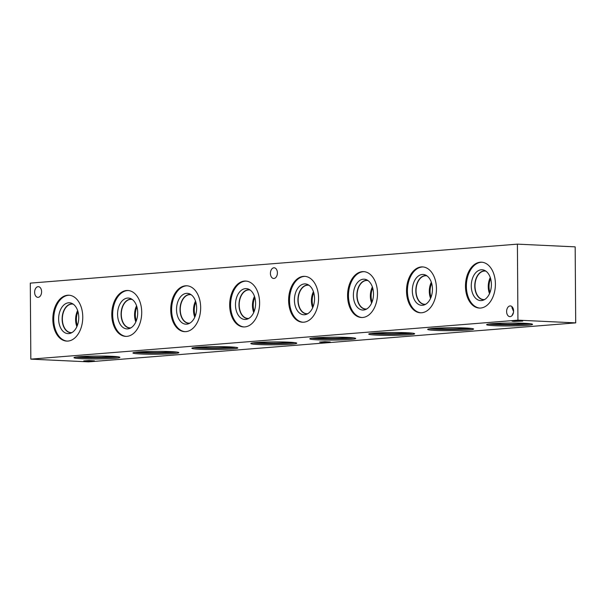 <?xml version="1.0" encoding="UTF-8"?>
<svg xmlns="http://www.w3.org/2000/svg" width="606" height="606" viewBox="0 0 606 606"><rect width="100%" height="100%" fill="white"/><g stroke="black" fill="none" stroke-linecap="round" stroke-linejoin="round"><path stroke-width="0.91" d="M30.3 283.123L517.403 244.142L575.17 246.862L575.7 322.877L88.597 361.858L30.83 359.138L30.3 283.123M530.545 323.763A22.967 1.439 -0.4 0 1 494.61 324.513A22.967 1.439 -0.4 0 1 488.625 324.051M494.617 325.695A22.967 1.439 -0.4 0 1 486.626 324.657A22.967 1.439 -0.4 0 1 500.003 323.256A22.967 1.439 -0.4 0 1 524.554 323.301A22.967 1.439 -0.4 0 1 532.553 324.339A22.967 1.439 -0.4 0 1 519.175 325.74A22.967 1.439 -0.4 0 1 494.617 325.695M524.932 323.316A15.445 0.97 -0.4 0 1 515.251 324.18A15.445 0.97 -0.4 0 1 499.511 324.127A15.445 0.97 -0.4 0 1 494.231 323.528M471.597 328.475A22.967 1.439 -0.4 0 1 435.661 329.232A22.967 1.439 -0.4 0 1 429.677 328.77M435.669 330.414A22.967 1.439 -0.4 0 1 427.677 329.376A22.967 1.439 -0.4 0 1 441.054 327.967A22.967 1.439 -0.4 0 1 465.605 328.013A22.967 1.439 -0.4 0 1 473.604 329.05A22.967 1.439 -0.4 0 1 460.227 330.459A22.967 1.439 -0.4 0 1 435.669 330.414M465.984 328.035A15.445 0.97 -0.4 0 1 456.303 328.899A15.445 0.97 -0.4 0 1 440.562 328.838A15.445 0.97 -0.4 0 1 435.282 328.247M412.641 333.194A22.967 1.439 -0.4 0 1 376.712 333.951A22.967 1.439 -0.4 0 1 370.728 333.489M376.72 335.126A22.967 1.439 -0.4 0 1 368.728 334.088A22.967 1.439 -0.4 0 1 382.106 332.686A22.967 1.439 -0.4 0 1 406.656 332.732A22.967 1.439 -0.4 0 1 414.655 333.77A22.967 1.439 -0.4 0 1 401.278 335.171A22.967 1.439 -0.4 0 1 376.72 335.126M407.035 332.755A15.445 0.97 -0.4 0 1 397.354 333.618A15.445 0.97 -0.4 0 1 381.613 333.558A15.445 0.97 -0.4 0 1 376.334 332.967M353.692 337.913A22.967 1.439 -0.4 0 1 317.764 338.671A22.967 1.439 -0.4 0 1 311.779 338.209M317.771 339.845A22.967 1.439 -0.4 0 1 309.78 338.807A22.967 1.439 -0.4 0 1 323.149 337.406A22.967 1.439 -0.4 0 1 347.708 337.451A22.967 1.439 -0.4 0 1 355.707 338.489A22.967 1.439 -0.4 0 1 342.329 339.89A22.967 1.439 -0.4 0 1 317.771 339.845M348.079 337.466A15.445 0.97 -0.4 0 1 338.406 338.33A15.445 0.97 -0.4 0 1 322.665 338.277A15.445 0.97 -0.4 0 1 317.385 337.686M294.743 342.632A22.967 1.439 -0.4 0 1 258.815 343.382A22.967 1.439 -0.4 0 1 252.831 342.92M258.823 344.564A22.967 1.439 -0.4 0 1 250.831 343.526A22.967 1.439 -0.4 0 1 264.201 342.125A22.967 1.439 -0.4 0 1 288.759 342.17A22.967 1.439 -0.4 0 1 296.751 343.208A22.967 1.439 -0.4 0 1 283.381 344.609A22.967 1.439 -0.4 0 1 258.823 344.564M289.13 342.185A15.445 0.97 -0.4 0 1 279.449 343.049A15.445 0.97 -0.4 0 1 263.716 342.996A15.445 0.97 -0.4 0 1 258.436 342.398M235.795 347.344A22.967 1.439 -0.4 0 1 199.866 348.102A22.967 1.439 -0.4 0 1 193.875 347.639M199.874 349.283A22.967 1.439 -0.4 0 1 191.875 348.245A22.967 1.439 -0.4 0 1 205.252 346.837A22.967 1.439 -0.4 0 1 229.81 346.882A22.967 1.439 -0.4 0 1 237.802 347.92A22.967 1.439 -0.4 0 1 224.432 349.329A22.967 1.439 -0.4 0 1 199.874 349.283M230.182 346.905A15.445 0.97 -0.4 0 1 220.501 347.768A15.445 0.97 -0.4 0 1 204.767 347.708A15.445 0.97 -0.4 0 1 199.488 347.117M176.846 352.063A22.967 1.439 -0.4 0 1 140.918 352.821A22.967 1.439 -0.4 0 1 134.926 352.359M140.925 353.995A22.967 1.439 -0.4 0 1 132.926 352.957A22.967 1.439 -0.4 0 1 146.304 351.556A22.967 1.439 -0.4 0 1 170.862 351.601A22.967 1.439 -0.4 0 1 178.853 352.639A22.967 1.439 -0.4 0 1 165.476 354.04A22.967 1.439 -0.4 0 1 140.925 353.995M171.233 351.624A15.445 0.97 -0.4 0 1 161.552 352.487A15.445 0.97 -0.4 0 1 145.819 352.427A15.445 0.97 -0.4 0 1 140.539 351.836M431.692 283.419A13.12 8.537 -87.3 0 0 430.063 291.342A13.12 8.537 -87.3 0 0 431.04 297.213M313.794 292.849A13.12 8.537 -87.3 0 0 312.166 300.773A13.12 8.537 -87.3 0 0 313.143 306.644M195.897 302.288A13.12 8.537 -87.3 0 0 194.268 310.204A13.12 8.537 -87.3 0 0 195.246 316.082M77.992 311.719A13.12 8.537 -87.3 0 0 76.371 319.642A13.12 8.537 -87.3 0 0 77.348 325.513M136.941 307A13.12 8.537 -87.3 0 0 135.32 314.923A13.12 8.537 -87.3 0 0 136.297 320.794M254.846 297.569A13.12 8.537 -87.3 0 0 253.217 305.492A13.12 8.537 -87.3 0 0 254.194 311.363M372.743 288.13A13.12 8.537 -87.3 0 0 371.114 296.054A13.12 8.537 -87.3 0 0 372.092 301.924M490.64 278.699A13.12 8.537 -87.3 0 0 489.019 286.623A13.12 8.537 -87.3 0 0 489.989 292.493M117.897 356.782A22.967 1.439 -0.4 0 1 81.969 357.54A22.967 1.439 -0.4 0 1 75.977 357.078M81.977 358.714A22.967 1.439 -0.4 0 1 73.977 357.676A22.967 1.439 -0.4 0 1 87.355 356.275A22.967 1.439 -0.4 0 1 111.913 356.32A22.967 1.439 -0.4 0 1 119.905 357.358A22.967 1.439 -0.4 0 1 106.527 358.76A22.967 1.439 -0.4 0 1 81.977 358.714M112.284 356.336A15.445 0.97 -0.4 0 1 102.603 357.199A15.445 0.97 -0.4 0 1 86.87 357.146A15.445 0.97 -0.4 0 1 81.583 356.555M513.487 312.363L512.002 315.643M512.108 306.78L511.941 307.606L513.577 311.537M506.616 311.56A5.348 3.484 92.7 0 1 510.35 305.932A5.348 3.484 92.7 0 1 513.585 310.999A5.348 3.484 92.7 0 1 509.851 316.627A5.348 3.484 92.7 0 1 506.616 311.56M34.625 292.289A5.348 3.484 92.7 0 1 38.36 286.661A5.348 3.484 92.7 0 1 41.594 291.728A5.348 3.484 92.7 0 1 37.86 297.349A5.348 3.484 92.7 0 1 34.625 292.289M270.42 273.42A5.348 3.484 92.7 0 1 274.154 267.791A5.348 3.484 92.7 0 1 277.396 272.859A5.348 3.484 92.7 0 1 273.654 278.48A5.348 3.484 92.7 0 1 270.42 273.42M479.808 308.083A22.967 14.945 92.7 0 1 466.37 286.373A22.967 14.945 92.7 0 1 481.967 262.224M465.476 286.327A22.967 14.945 92.7 0 1 481.52 262.193A22.967 14.945 92.7 0 1 495.405 283.934A22.967 14.945 92.7 0 1 479.361 308.068A22.967 14.945 92.7 0 1 465.476 286.327M491.398 284.365A15.445 10.052 92.7 0 1 482.944 300.296A15.445 10.052 92.7 0 1 471.271 285.979A15.445 10.052 92.7 0 1 484.353 270.276A15.445 10.052 92.7 0 1 491.398 284.365M484.323 299.712A14.43 9.393 92.7 0 1 483.505 299.728A14.43 9.393 92.7 0 1 474.771 286.062A14.43 9.393 92.7 0 1 484.861 270.89A14.43 9.393 92.7 0 1 485.671 270.98M483.512 299.728A14.43 9.393 92.7 0 1 474.786 286.062A14.43 9.393 92.7 0 1 484.868 270.89M485.944 271.17A14.279 9.295 -87.3 0 0 484.982 271.049A14.279 9.295 -87.3 0 0 474.998 286.062A14.279 9.295 -87.3 0 0 483.641 299.576A14.279 9.295 -87.3 0 0 484.611 299.546M420.859 312.802A22.967 14.945 92.7 0 1 407.421 291.092A22.967 14.945 92.7 0 1 423.018 266.943M406.52 291.047A22.967 14.945 92.7 0 1 422.571 266.913A22.967 14.945 92.7 0 1 436.456 288.653A22.967 14.945 92.7 0 1 420.412 312.787A22.967 14.945 92.7 0 1 406.52 291.047M432.449 289.085A15.445 10.052 92.7 0 1 423.995 305.007A15.445 10.052 92.7 0 1 412.322 290.698A15.445 10.052 92.7 0 1 425.404 274.988A15.445 10.052 92.7 0 1 432.449 289.085M425.374 304.424A14.43 9.393 92.7 0 1 424.556 304.439A14.43 9.393 92.7 0 1 415.822 290.782A14.43 9.393 92.7 0 1 425.912 275.609A14.43 9.393 92.7 0 1 426.722 275.7M424.564 304.439A14.43 9.393 92.7 0 1 415.837 290.782A14.43 9.393 92.7 0 1 425.92 275.609M426.995 275.889A14.279 9.295 -87.3 0 0 426.033 275.768A14.279 9.295 -87.3 0 0 416.049 290.774A14.279 9.295 -87.3 0 0 424.692 304.295A14.279 9.295 -87.3 0 0 425.662 304.265M361.911 317.514A22.967 14.945 92.7 0 1 348.473 295.804A22.967 14.945 92.7 0 1 364.07 271.662M347.571 295.766A22.967 14.945 92.7 0 1 363.623 271.624A22.967 14.945 92.7 0 1 377.508 293.372A22.967 14.945 92.7 0 1 361.464 317.506A22.967 14.945 92.7 0 1 347.571 295.766M373.501 293.804A15.445 10.052 92.7 0 1 365.047 309.727A15.445 10.052 92.7 0 1 353.374 295.417A15.445 10.052 92.7 0 1 366.456 279.707A15.445 10.052 92.7 0 1 373.501 293.804M366.425 309.143A14.43 9.393 92.7 0 1 365.607 309.158A14.43 9.393 92.7 0 1 356.873 295.493A14.43 9.393 92.7 0 1 366.963 280.328A14.43 9.393 92.7 0 1 367.774 280.419M365.615 309.158A14.43 9.393 92.7 0 1 356.889 295.493A14.43 9.393 92.7 0 1 366.971 280.328M368.047 280.608A14.279 9.295 -87.3 0 0 367.084 280.48A14.279 9.295 -87.3 0 0 357.101 295.493A14.279 9.295 -87.3 0 0 365.744 309.015A14.279 9.295 -87.3 0 0 366.706 308.984M302.962 322.233A22.967 14.945 92.7 0 1 289.524 300.523A22.967 14.945 92.7 0 1 305.121 276.374M288.623 300.485A22.967 14.945 92.7 0 1 304.674 276.344A22.967 14.945 92.7 0 1 318.559 298.084A22.967 14.945 92.7 0 1 302.515 322.225A22.967 14.945 92.7 0 1 288.623 300.485M314.552 298.523A15.445 10.052 92.7 0 1 306.098 314.446A15.445 10.052 92.7 0 1 294.425 300.129A15.445 10.052 92.7 0 1 307.507 284.426A15.445 10.052 92.7 0 1 314.552 298.523M307.477 313.863A14.43 9.393 92.7 0 1 306.659 313.878A14.43 9.393 92.7 0 1 297.925 300.212A14.43 9.393 92.7 0 1 308.015 285.04A14.43 9.393 92.7 0 1 308.825 285.138M306.666 313.878A14.43 9.393 92.7 0 1 297.94 300.212A14.43 9.393 92.7 0 1 308.015 285.04M309.098 285.32A14.279 9.295 -87.3 0 0 308.136 285.199A14.279 9.295 -87.3 0 0 298.152 300.212A14.279 9.295 -87.3 0 0 306.795 313.734A14.279 9.295 -87.3 0 0 307.757 313.696M244.013 326.952A22.967 14.945 92.7 0 1 230.575 305.242A22.967 14.945 92.7 0 1 246.172 281.093M229.674 305.197A22.967 14.945 92.7 0 1 245.718 281.063A22.967 14.945 92.7 0 1 259.61 302.803A22.967 14.945 92.7 0 1 243.567 326.937A22.967 14.945 92.7 0 1 229.674 305.197M255.603 303.235A15.445 10.052 92.7 0 1 247.15 319.165A15.445 10.052 92.7 0 1 235.476 304.848A15.445 10.052 92.7 0 1 248.558 289.138A15.445 10.052 92.7 0 1 255.603 303.235M248.528 318.582A14.43 9.393 92.7 0 1 247.71 318.597A14.43 9.393 92.7 0 1 238.976 304.932A14.43 9.393 92.7 0 1 249.066 289.759A14.43 9.393 92.7 0 1 249.877 289.85M247.71 318.597A14.43 9.393 92.7 0 1 238.991 304.932A14.43 9.393 92.7 0 1 249.066 289.759M250.142 290.039A14.279 9.295 -87.3 0 0 249.187 289.918A14.279 9.295 -87.3 0 0 239.203 304.924A14.279 9.295 -87.3 0 0 247.846 318.445A14.279 9.295 -87.3 0 0 248.808 318.415M185.065 331.671A22.967 14.945 92.7 0 1 171.619 309.961A22.967 14.945 92.7 0 1 187.216 285.812M170.725 309.916A22.967 14.945 92.7 0 1 186.769 285.782A22.967 14.945 92.7 0 1 200.662 307.522A22.967 14.945 92.7 0 1 184.618 331.656A22.967 14.945 92.7 0 1 170.725 309.916M196.655 307.954A15.445 10.052 92.7 0 1 188.201 323.877A15.445 10.052 92.7 0 1 176.528 309.568A15.445 10.052 92.7 0 1 189.61 293.857A15.445 10.052 92.7 0 1 196.655 307.954M189.58 323.293A14.43 9.393 92.7 0 1 188.761 323.309A14.43 9.393 92.7 0 1 180.027 309.643A14.43 9.393 92.7 0 1 190.117 294.478A14.43 9.393 92.7 0 1 190.928 294.569M188.761 323.309A14.43 9.393 92.7 0 1 180.043 309.651A14.43 9.393 92.7 0 1 190.117 294.478M191.193 294.758A14.279 9.295 -87.3 0 0 190.239 294.637A14.279 9.295 -87.3 0 0 180.255 309.643A14.279 9.295 -87.3 0 0 188.89 323.165A14.279 9.295 -87.3 0 0 189.86 323.134M126.116 336.383A22.967 14.945 92.7 0 1 112.671 314.673A22.967 14.945 92.7 0 1 128.267 290.532M111.777 314.635A22.967 14.945 92.7 0 1 127.821 290.494A22.967 14.945 92.7 0 1 141.713 312.241A22.967 14.945 92.7 0 1 125.669 336.375A22.967 14.945 92.7 0 1 111.777 314.635M137.706 312.673A15.445 10.052 92.7 0 1 129.252 328.596A15.445 10.052 92.7 0 1 117.579 314.279A15.445 10.052 92.7 0 1 130.661 298.576A15.445 10.052 92.7 0 1 137.706 312.673M130.623 328.013A14.43 9.393 92.7 0 1 129.813 328.028A14.43 9.393 92.7 0 1 121.079 314.362A14.43 9.393 92.7 0 1 131.161 299.197A14.43 9.393 92.7 0 1 131.979 299.288M129.813 328.028A14.43 9.393 92.7 0 1 121.094 314.362A14.43 9.393 92.7 0 1 131.169 299.197M132.244 299.478A14.279 9.295 -87.3 0 0 131.282 299.349A14.279 9.295 -87.3 0 0 121.306 314.362A14.279 9.295 -87.3 0 0 129.942 327.884A14.279 9.295 -87.3 0 0 130.911 327.854M431.328 282.245A14.279 9.295 -87.3 0 0 429.313 291.403A14.279 9.295 -87.3 0 0 430.571 298.341M313.431 291.683A14.279 9.295 -87.3 0 0 311.408 300.834A14.279 9.295 -87.3 0 0 312.673 307.772M195.533 301.114A14.279 9.295 -87.3 0 0 193.511 310.264A14.279 9.295 -87.3 0 0 194.776 317.211M77.636 310.552A14.279 9.295 -87.3 0 0 75.614 319.703A14.279 9.295 -87.3 0 0 76.879 326.642M71.962 332.565A14.279 9.295 92.7 0 1 70.993 332.603A14.279 9.295 92.7 0 1 62.357 319.082A14.279 9.295 92.7 0 1 72.334 304.068A14.279 9.295 92.7 0 1 73.296 304.189M136.585 305.833A14.279 9.295 -87.3 0 0 134.562 314.984A14.279 9.295 -87.3 0 0 135.827 321.922M254.482 296.402A14.279 9.295 -87.3 0 0 252.46 305.553A14.279 9.295 -87.3 0 0 253.725 312.491M372.379 286.964A14.279 9.295 -87.3 0 0 370.357 296.114A14.279 9.295 -87.3 0 0 371.622 303.061M490.277 277.533A14.279 9.295 -87.3 0 0 488.262 286.683A14.279 9.295 -87.3 0 0 489.519 293.622M67.168 341.102A22.967 14.945 92.7 0 1 53.722 319.392A22.967 14.945 92.7 0 1 69.319 295.243M52.828 319.347A22.967 14.945 92.7 0 1 68.872 295.213A22.967 14.945 92.7 0 1 82.764 316.953A22.967 14.945 92.7 0 1 66.721 341.095A22.967 14.945 92.7 0 1 52.828 319.347M78.757 317.392A15.445 10.052 92.7 0 1 70.304 333.315A15.445 10.052 92.7 0 1 58.63 318.998A15.445 10.052 92.7 0 1 71.713 303.295A15.445 10.052 92.7 0 1 78.757 317.392M71.675 332.732A14.43 9.393 92.7 0 1 70.857 332.747A14.43 9.393 92.7 0 1 62.13 319.082A14.43 9.393 92.7 0 1 72.212 303.909A14.43 9.393 92.7 0 1 73.031 304.007M70.864 332.747A14.43 9.393 92.7 0 1 62.145 319.082A14.43 9.393 92.7 0 1 72.22 303.909M513.903 321.4L512.04 321.157L517.388 320.786L522.736 321.082L513.903 321.4M85.628 361.176L83.764 360.934L89.12 360.562L94.468 360.858L85.628 361.176M321.43 342.307L319.567 342.064L324.914 341.693L330.262 341.989L321.43 342.307M30.83 359.138L517.933 320.157L575.7 322.877M517.933 320.157L517.403 244.142"/></g></svg>

